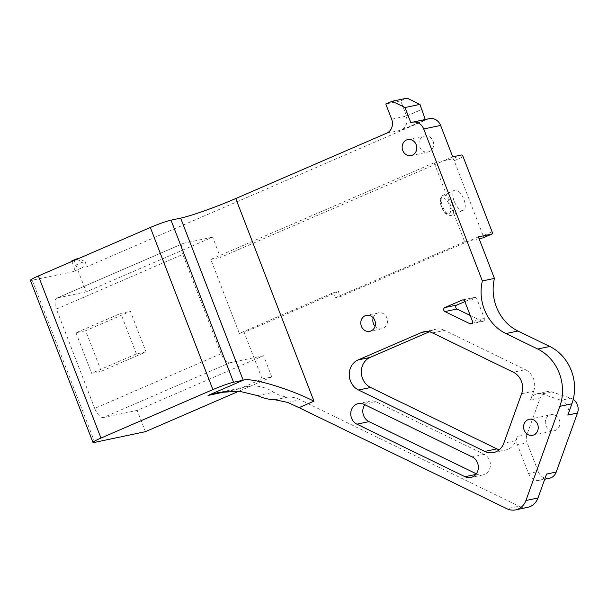 <?xml version="1.0" encoding="UTF-8"?>
<svg xmlns="http://www.w3.org/2000/svg" width="608" height="608" viewBox="0 0 608 608"><rect width="100%" height="100%" fill="white"/><g stroke="black" fill="none" stroke-linecap="round" stroke-linejoin="round"><path stroke-width="0.46" stroke-dasharray="3.04 2.28" d="M551.676 391.902L542.024 393.931A10.898 9.72 -101.9 0 0 537.396 393.657A10.898 9.72 -101.9 0 0 535.732 394.189A10.898 9.72 -101.9 0 0 530.541 399.897L540.193 397.86A10.898 9.72 78.1 0 1 545.376 392.152A10.898 9.72 78.1 0 1 547.04 391.628A10.898 9.72 78.1 0 1 551.676 391.902L570.775 398.217A10.898 9.72 78.1 0 1 573.215 399.426M454.191 201.24A10.914 4.856 -113.4 0 1 454.685 190.213A10.914 4.856 -113.4 0 1 463.851 199.211A10.914 4.856 -113.4 0 1 463.357 210.239A10.914 4.856 -113.4 0 1 454.191 201.24M433.071 141.102A8.17 7.288 78.1 0 1 428.04 152.008A8.17 7.288 78.1 0 1 419.642 146.916A8.17 7.288 78.1 0 1 424.673 136.01A8.17 7.288 78.1 0 1 433.071 141.102M559.33 419.824A8.17 7.288 78.1 0 1 554.298 430.73A8.17 7.288 78.1 0 1 545.9 425.638A8.17 7.288 78.1 0 1 550.932 414.74A8.17 7.288 78.1 0 1 559.33 419.824M472.006 323.236L481.901 321.153A2.181 1.946 -101.9 0 0 484.409 318.394L472.348 320.94M476.33 473.822L477.075 474.187A10.898 9.72 -101.9 0 0 482.889 474.939A10.898 9.72 -101.9 0 0 489.736 468.7A10.898 9.72 -101.9 0 0 489.6 460.4A10.898 9.72 -101.9 0 0 484.211 454.374L376.139 401.82A10.898 9.72 -101.9 0 0 370.325 401.06A10.898 9.72 -101.9 0 0 364.823 404.723M373.228 317.802A8.17 7.288 78.1 0 1 378.472 312.808A8.17 7.288 78.1 0 1 386.878 317.893A8.17 7.288 78.1 0 1 381.847 328.799A8.17 7.288 78.1 0 1 375.03 326.344M410.856 122.725L425.326 119.677L401.082 130.173A10.898 9.72 -101.9 0 0 406.129 116.166L421.42 109.546M461.404 155.002L452.451 158.878L443.772 160.71L220.453 257.404L212.633 237.143L86.252 291.863L74.138 260.452L78.614 258.514L85.044 261.645L82.635 262.147A5.449 2.424 -113.4 0 1 82.384 267.657A5.449 2.424 -113.4 0 1 82.171 267.725L86.997 266.707L427.743 119.168A10.898 9.72 78.1 0 1 429.408 118.636M94.772 442.35L32.216 280.235L73.218 271.601A5.449 2.424 66.6 0 0 73.431 271.533A5.449 2.424 66.6 0 0 73.674 266.023L82.635 262.147L76.813 259.32M32.216 280.235A16.348 1.322 -21.1 0 1 30.4 280.303M492.085 231.808L483.132 235.684L454.199 160.702L463.152 156.826M483.132 235.684A2.181 0.973 -113.4 0 1 483.109 237.842M479.104 238.724L464.618 241.771L434.12 162.739L443.772 160.71L452.724 156.834M452.451 158.878A2.181 0.973 -113.4 0 1 454.199 160.702M464.618 241.771L334.788 297.988L333.731 292.532L239.347 333.404L210.809 259.434L434.12 162.739M210.809 259.434L220.453 257.404M478.397 236.877L339.614 296.97L334.788 297.988M221.092 353.681L94.711 408.401A10.898 4.849 66.6 0 0 103.444 417.521L229.824 362.794A10.898 4.849 -113.4 0 1 221.092 353.681L182.78 254.387A10.898 4.849 -113.4 0 1 183.274 243.367A10.898 4.849 -113.4 0 1 183.692 243.238L212.633 237.143M94.711 408.401L56.4 309.107L182.78 254.387M101.278 371.268L146.049 351.88L130.408 311.349L85.644 330.737L101.278 371.268L91.633 373.297L136.405 353.909L146.049 351.88M464.77 301.302L476.832 298.764L484.409 318.394M476.832 298.764A2.181 1.946 -101.9 0 0 474.255 297.51L462.878 299.904M464.877 301.576L474.255 297.51M481.901 321.153L470.242 315.484M549.389 478.276A10.898 9.72 78.1 0 1 538.194 471.489L528.542 473.518L517.484 444.858L527.136 442.829A10.898 9.72 78.1 0 1 526.992 434.53L540.193 397.86M528.542 473.518A10.898 9.72 -101.9 0 0 539.744 480.305A10.898 9.72 -101.9 0 0 546.592 474.065M527.706 507.338A16.348 14.577 78.1 0 1 518.989 506.206L506.928 508.744M287.584 402.39L300.094 399.76L518.989 506.206M300.094 399.76A32.688 29.154 -101.9 0 0 288.557 396.933A32.688 29.154 78.1 0 1 273.714 392.244A43.586 38.866 -101.9 0 0 246.073 386.718A43.586 38.866 -101.9 0 0 239.415 388.839L228.448 391.149M333.731 292.532L338.557 291.521L244.173 332.386L262.154 378.997L239.415 388.839M338.557 291.521L339.614 296.97M567.842 415.059A10.898 9.72 -101.9 0 0 561.131 400.246L570.775 398.217M542.024 393.931L561.131 400.246M521.626 393.71L533.687 391.172L530.541 399.897M533.687 391.172A16.348 14.577 -101.9 0 0 525.388 369.679L513.334 372.218M432.508 332.918L444.57 330.38L525.388 369.679M444.57 330.38A16.348 14.577 -101.9 0 0 435.852 329.247A16.348 14.577 -101.9 0 0 433.36 330.038L426.398 331.504M429.286 331.801L433.36 330.038M499.244 449.791A16.348 14.577 -101.9 0 0 505.59 450.026A16.348 14.577 -101.9 0 0 515.865 440.663L503.804 443.202M526.992 434.53L517.34 436.559L515.865 440.663M517.34 436.559A10.898 9.72 -101.9 0 0 517.484 444.858M85.044 261.645L86.997 266.707M71.911 261.44L73.674 266.023M74.138 260.452L71.721 260.961M183.692 243.238L57.312 297.958L86.252 291.863M57.312 297.958A10.898 4.849 66.6 0 0 56.894 298.095A10.898 4.849 66.6 0 0 56.4 309.107M103.444 417.521L137.21 410.408L263.591 355.68L271.799 376.96L262.154 378.997M145.426 431.68L137.21 410.408M239.347 333.404L244.173 332.386M271.799 376.96L238.974 391.172M263.591 355.68L229.824 362.794M538.194 471.489L527.136 442.829M136.405 353.909L120.764 313.386L130.408 311.349M85.644 330.737L75.992 332.766L120.764 313.386M75.992 332.766L91.633 373.297M391.658 119.214L406.608 116.067L400.748 100.867L385.791 104.014M425.266 119.51L427.743 119.168M400.748 100.867L407.086 98.124M406.608 116.067L421.458 109.638M452.208 204.25A10.914 4.856 66.6 0 0 443.042 195.252A10.914 4.856 66.6 0 0 442.548 206.279A10.914 4.856 66.6 0 0 451.714 215.278A10.914 4.856 66.6 0 0 452.208 204.25M441.72 206.857A8.732 3.884 -113.4 0 1 442.457 197.919A8.732 3.884 -113.4 0 1 449.456 205.223A8.732 3.884 -113.4 0 1 448.719 214.16A8.732 3.884 -113.4 0 1 441.72 206.857M484.211 454.374L472.15 456.912M386.612 133.22L401.082 130.173M82.171 267.725L73.218 271.601M275.052 399.775L288.557 396.933M257.594 395.633L273.714 392.244M475.844 474.445L477.075 474.187M364.078 404.358L376.139 401.82M454.685 190.213L443.042 195.252C439.888 197.304 439.371 201.172 441.476 206.864C444.152 213.309 447.564 216.114 451.714 215.278L463.357 210.239M411.152 155.564L428.04 152.008M532.593 435.305L554.298 430.73M381.847 328.799L369.786 331.337M378.472 312.808L366.419 315.347M493.529 452.565L505.59 450.026M423.791 331.786L435.852 329.247M358.264 403.598L370.325 401.06M482.889 474.939L470.828 477.478M483.064 321.305L471.002 323.844M474.59 297.403L462.528 299.942M529.226 419.307L550.932 414.74M407.786 139.566L424.673 136.01M539.744 480.305L544.722 479.256M537.396 393.657L547.04 391.628M246.073 386.718L218.166 392.593M56.894 298.095L183.274 243.367M73.431 271.533L82.384 267.657"/><path stroke-width="0.91" d="M402.754 150.472A8.17 7.288 -101.9 0 0 411.152 155.564A8.17 7.288 -101.9 0 0 416.184 144.658A8.17 7.288 -101.9 0 0 407.786 139.566A8.17 7.288 -101.9 0 0 402.754 150.472M524.195 430.213A8.17 7.288 -101.9 0 0 532.593 435.305A8.17 7.288 -101.9 0 0 537.624 424.399A8.17 7.288 -101.9 0 0 529.226 419.307A8.17 7.288 -101.9 0 0 524.195 430.213M462.878 299.904L462.194 300.048A2.181 1.946 78.1 0 1 464.77 301.302L472.348 320.94A2.181 1.946 78.1 0 1 469.84 323.692L472.006 323.236M364.823 404.723A10.898 9.72 -101.9 0 0 363.478 407.299A10.898 9.72 -101.9 0 0 363.614 415.598A10.898 9.72 -101.9 0 0 369.003 421.625L356.942 424.171A10.898 9.72 78.1 0 1 351.561 418.137A10.898 9.72 78.1 0 1 351.416 409.838A10.898 9.72 78.1 0 1 358.264 403.598A10.898 9.72 78.1 0 1 364.078 404.358L472.15 456.912A10.898 9.72 78.1 0 1 477.538 462.939A10.898 9.72 78.1 0 1 477.675 471.238A10.898 9.72 78.1 0 1 470.828 477.478A10.898 9.72 78.1 0 1 465.014 476.725L475.844 474.445M482.364 280.964L494.426 278.418A43.586 38.866 -101.9 0 0 496.402 306.903A43.586 38.866 -101.9 0 0 517.955 331.018L505.894 333.556A43.586 38.866 78.1 0 1 484.348 309.442A43.586 38.866 78.1 0 1 482.364 280.964L423.723 128.98A10.898 9.72 -101.9 0 0 412.52 122.193A10.898 9.72 -101.9 0 0 410.856 122.725L404.996 107.525L392.13 101.27L385.791 104.014L391.658 119.214A10.898 9.72 78.1 0 1 386.612 133.22L235.76 198.542L313.948 401.181L299.03 407.649L506.928 508.744A16.348 14.577 -101.9 0 0 515.645 509.876A16.348 14.577 -101.9 0 0 525.92 500.521L559.831 406.349A43.586 38.866 -101.9 0 0 537.715 349.03L505.894 333.556M358.036 359.974L370.097 357.428A16.348 14.577 -101.9 0 0 362.528 378.442A16.348 14.577 -101.9 0 0 370.606 387.486L358.545 390.024A16.348 14.577 78.1 0 1 350.466 380.988A16.348 14.577 78.1 0 1 358.036 359.974L421.298 332.576A16.348 14.577 78.1 0 1 423.791 331.786A16.348 14.577 78.1 0 1 432.508 332.918L513.334 372.218A16.348 14.577 78.1 0 1 521.626 393.71L503.804 443.202A16.348 14.577 78.1 0 1 493.529 452.565A16.348 14.577 78.1 0 1 484.812 451.432L358.545 390.024M374.817 320.439A8.17 7.288 78.1 0 1 369.786 331.337A8.17 7.288 78.1 0 1 361.388 326.253A8.17 7.288 78.1 0 1 366.419 315.347A8.17 7.288 78.1 0 1 374.817 320.439M375.03 326.344A8.17 7.288 78.1 0 1 373.441 323.707A8.17 7.288 78.1 0 1 373.228 317.802M92.956 442.419L30.4 280.303A16.348 1.322 -21.1 0 1 38.41 275.948L100.966 438.056A16.348 1.322 158.9 0 0 92.956 442.419A16.348 1.322 158.9 0 0 94.772 442.35L145.426 431.68L238.974 391.172M299.03 407.649L287.584 402.39L275.052 399.775C269.093 399.608 263.272 398.232 257.594 395.633L239.05 391.18L218.166 392.593L208.058 395.443L243.2 380.228L233.556 382.257A16.348 1.322 158.9 0 0 212.884 389.599L150.336 227.483L38.41 275.948M150.336 227.483A16.348 1.322 -21.1 0 1 171 220.149L233.556 382.257M313.948 401.181C289.355 388.626 250.45 377.097 243.2 380.228L180.644 218.112L171 220.149M180.644 218.112A43.586 3.526 158.9 0 0 235.76 198.542M483.109 237.842A2.181 0.973 -113.4 0 1 483.033 237.888A2.181 0.973 -113.4 0 1 482.95 237.91L479.104 238.724M369.003 421.625L476.33 473.822M462.194 300.048L444.843 307.564L456.904 305.026L464.877 301.576M456.904 305.026A2.181 1.946 -101.9 0 0 456.973 309.031L444.912 311.57L469.84 323.692M470.242 315.484L456.973 309.031M525.92 500.521L537.981 497.982L546.592 474.065L556.236 472.036A10.898 9.72 78.1 0 1 549.389 478.276L544.722 479.256M537.981 497.982A16.348 14.577 78.1 0 1 527.706 507.338L515.645 509.876M482.95 237.91L491.902 234.034L478.397 236.877L494.426 278.418M573.215 399.426A10.898 9.72 78.1 0 1 577.486 413.03L567.842 415.059L571.892 403.803A43.586 38.866 -101.9 0 0 549.776 346.492L517.955 331.018M370.097 357.428L429.286 331.801M484.812 451.432L496.873 448.886L370.606 387.486M496.873 448.886A16.348 14.577 -101.9 0 0 499.244 449.791M78.614 258.514L76.198 259.023L76.813 259.32M412.52 122.193L429.408 118.636A10.898 9.72 78.1 0 1 440.602 125.423L452.724 156.834L461.404 155.002A2.181 0.973 66.6 0 1 463.152 156.826L492.085 231.808A2.181 0.973 66.6 0 1 491.986 234.012A2.181 0.973 66.6 0 1 491.902 234.034M76.198 259.023L71.721 260.961L71.911 261.44M444.912 311.57A2.181 1.946 78.1 0 1 444.843 307.564M356.942 424.171L465.014 476.725M577.486 413.03L556.236 472.036M212.884 389.599L100.966 438.056M392.13 101.27L407.086 98.124L419.946 104.378L425.266 119.51M419.946 104.378L404.996 107.525M421.458 109.638L421.899 109.44M440.602 125.423L423.723 128.98M571.892 403.803L559.831 406.349M537.715 349.03L549.776 346.492M426.398 331.504L421.298 332.576M228.448 391.149L208.058 395.443M483.033 237.888L491.986 234.012"/></g></svg>
